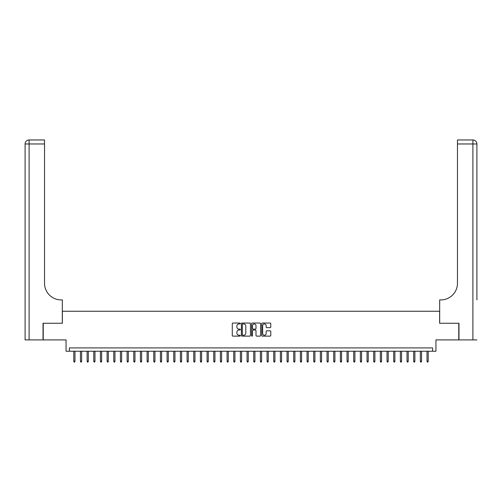 <?xml version="1.0" encoding="UTF-8"?>
<svg xmlns="http://www.w3.org/2000/svg" width="502" height="502" viewBox="0 0 502 502"><rect width="100%" height="100%" fill="white"/><g stroke="black" fill="none" stroke-linecap="round" stroke-linejoin="round"><path stroke-width="0.75" d="M240.339 323.495A0.458 0.458 0 0 0 239.881 323.037L232.928 323.037A0.653 0.653 0 0 0 232.275 323.69L232.275 335.462A0.653 0.653 0 0 0 232.928 336.12L239.881 336.12A0.458 0.458 0 0 0 240.339 335.662A0.458 0.458 0 0 0 239.881 335.204L238.977 335.204A2.096 2.096 0 0 1 236.888 333.108L236.888 332.129A2.096 2.096 0 0 1 238.977 330.034L239.881 330.034A0.458 0.458 0 0 0 240.339 329.576A0.458 0.458 0 0 0 239.881 329.117L238.977 329.117A2.096 2.096 0 0 1 236.888 327.028L236.888 326.043A2.096 2.096 0 0 1 238.977 323.953L239.881 323.953A0.458 0.458 0 0 0 240.339 323.495M270.12 327.649A0.653 0.653 0 0 0 270.773 326.99L270.773 323.69A0.653 0.653 0 0 0 270.12 323.037L262.402 323.037A0.653 0.653 0 0 0 261.743 323.69L261.743 335.462A0.653 0.653 0 0 0 262.402 336.12L270.12 336.12A0.653 0.653 0 0 0 270.773 335.462L270.773 331.477A0.653 0.653 0 0 0 270.12 330.818L266.813 330.818A0.653 0.653 0 0 0 266.16 331.477L266.16 333.453A1.751 1.751 0 0 1 264.41 335.204A1.751 1.751 0 0 1 262.659 333.453L262.659 325.704A1.751 1.751 0 0 1 264.41 323.953A1.751 1.751 0 0 1 266.16 325.704L266.16 326.99A0.653 0.653 0 0 0 266.813 327.649L270.12 327.649M432.611 351.237L435.943 351.237L435.943 339.904L458.772 339.904L458.772 323.244L439.614 323.244L439.614 311.246L62.386 311.246L62.386 323.244L43.228 323.244L43.228 339.904L66.057 339.904L66.057 351.237L432.611 351.237L432.611 347.905L69.389 347.905L69.389 351.237M250.429 323.69A0.653 0.653 0 0 0 249.776 323.037L242.052 323.037A0.653 0.653 0 0 0 241.399 323.69L241.399 335.462A0.653 0.653 0 0 0 242.052 336.12L249.776 336.12A0.653 0.653 0 0 0 250.429 335.462L250.429 323.69M252.224 323.037L259.948 323.037A0.653 0.653 0 0 1 260.601 323.69L260.601 335.462A0.653 0.653 0 0 1 259.948 336.12L256.641 336.12A0.653 0.653 0 0 1 255.989 335.462L255.989 330.686A0.653 0.653 0 0 0 255.336 330.034L253.14 330.034A0.653 0.653 0 0 0 252.487 330.686L252.487 335.662A0.458 0.458 0 0 1 252.029 336.12A0.458 0.458 0 0 1 251.571 335.662L251.571 323.69A0.653 0.653 0 0 1 252.224 323.037M242.773 323.953A0.458 0.458 0 0 0 242.315 324.411L242.315 334.746A0.458 0.458 0 0 0 242.773 335.204L243.721 335.204A2.096 2.096 0 0 0 245.817 333.108L245.817 326.043A2.096 2.096 0 0 0 243.721 323.953L242.773 323.953M255.989 325.735A1.751 1.751 0 0 0 254.238 323.985A1.751 1.751 0 0 0 252.487 325.735L252.487 328.465A0.653 0.653 0 0 0 253.14 329.117L255.336 329.117A0.653 0.653 0 0 0 255.989 328.465L255.989 325.735M74.986 361.17L74.716 362.036L74.051 362.036L73.788 361.17L74.986 361.17L74.986 351.237M73.788 361.17L73.788 351.237M43.028 323.244L62.323 323.244L62.323 299.92L61.188 299.92A16.66 16.66 0 0 1 44.527 283.26L44.527 143.967L29.097 143.967L29.097 339.904L43.028 339.904L43.028 323.244M29.097 339.904L25.1 339.904L25.1 143.967A3.997 3.997 0 0 1 29.097 139.964L44.527 139.964L44.527 143.967M25.1 299.92L25.1 143.967L29.097 143.967L29.097 139.964M61.188 299.92A16.66 16.66 0 0 1 44.527 283.26M476.9 339.904L458.972 339.904L458.972 323.244L439.677 323.244L439.677 299.92L440.812 299.92A16.66 16.66 0 0 0 457.473 283.26L457.473 139.964L472.903 139.964A3.997 3.997 0 0 1 476.9 143.967L476.9 299.92M440.812 299.92A16.66 16.66 0 0 0 457.473 283.26M476.9 143.967A3.997 3.997 0 0 0 472.903 139.964A3.997 3.997 0 0 1 476.9 143.967L457.473 143.967M81.65 361.17L81.38 362.036L80.715 362.036L80.452 361.17L81.65 361.17L81.65 351.237M80.452 361.17L80.452 351.237M88.314 361.17L88.051 362.036L87.379 362.036L87.116 361.17L88.314 361.17L88.314 351.237M87.116 361.17L87.116 351.237M94.978 361.17L94.715 362.036L94.043 362.036L93.78 361.17L94.978 361.17L94.978 351.237M93.78 361.17L93.78 351.237M101.642 361.17L101.379 362.036L100.714 362.036L100.444 361.17L101.642 361.17L101.642 351.237M100.444 361.17L100.444 351.237M108.306 361.17L108.043 362.036L107.378 362.036L107.108 361.17L108.306 361.17L108.306 351.237M107.108 361.17L107.108 351.237M114.971 361.17L114.707 362.036L114.042 362.036L113.772 361.17L114.971 361.17L114.971 351.237M113.772 361.17L113.772 351.237M121.641 361.17L121.371 362.036L120.706 362.036L120.436 361.17L121.641 361.17L121.641 351.237M120.436 361.17L120.436 351.237M128.305 361.17L128.035 362.036L127.37 362.036L127.1 361.17L128.305 361.17L128.305 351.237M127.1 361.17L127.1 351.237M134.969 361.17L134.699 362.036L134.034 362.036L133.77 361.17L134.969 361.17L134.969 351.237M133.77 361.17L133.77 351.237M141.633 361.17L141.363 362.036L140.698 362.036L140.434 361.17L141.633 361.17L141.633 351.237M140.434 361.17L140.434 351.237M148.297 361.17L148.034 362.036L147.362 362.036L147.099 361.17L148.297 361.17L148.297 351.237M147.099 361.17L147.099 351.237M154.961 361.17L154.698 362.036L154.026 362.036L153.763 361.17L154.961 361.17L154.961 351.237M153.763 361.17L153.763 351.237M161.625 361.17L161.362 362.036L160.69 362.036L160.427 361.17L161.625 361.17L161.625 351.237M160.427 361.17L160.427 351.237M168.289 361.17L168.026 362.036L167.361 362.036L167.091 361.17L168.289 361.17L168.289 351.237M167.091 361.17L167.091 351.237M174.953 361.17L174.69 362.036L174.025 362.036L173.755 361.17L174.953 361.17L174.953 351.237M173.755 361.17L173.755 351.237M181.624 361.17L181.354 362.036L180.689 362.036L180.419 361.17L181.624 361.17L181.624 351.237M180.419 361.17L180.419 351.237M188.288 361.17L188.018 362.036L187.353 362.036L187.083 361.17L188.288 361.17L188.288 351.237M187.083 361.17L187.083 351.237M194.952 361.17L194.682 362.036L194.017 362.036L193.753 361.17L194.952 361.17L194.952 351.237M193.753 361.17L193.753 351.237M201.616 361.17L201.346 362.036L200.681 362.036L200.417 361.17L201.616 361.17L201.616 351.237M200.417 361.17L200.417 351.237M208.28 361.17L208.01 362.036L207.345 362.036L207.081 361.17L208.28 361.17L208.28 351.237M207.081 361.17L207.081 351.237M214.944 361.17L214.68 362.036L214.009 362.036L213.745 361.17L214.944 361.17L214.944 351.237M213.745 361.17L213.745 351.237M221.608 361.17L221.344 362.036L220.673 362.036L220.409 361.17L221.608 361.17L221.608 351.237M220.409 361.17L220.409 351.237M228.272 361.17L228.008 362.036L227.343 362.036L227.073 361.17L228.272 361.17L228.272 351.237M227.073 361.17L227.073 351.237M234.936 361.17L234.672 362.036L234.007 362.036L233.737 361.17L234.936 361.17L234.936 351.237M233.737 361.17L233.737 351.237M241.6 361.17L241.337 362.036L240.671 362.036L240.402 361.17L241.6 361.17L241.6 351.237M240.402 361.17L240.402 351.237M248.27 361.17L248.001 362.036L247.335 362.036L247.066 361.17L248.27 361.17L248.27 351.237M247.066 361.17L247.066 351.237M254.934 361.17L254.665 362.036L253.999 362.036L253.73 361.17L254.934 361.17L254.934 351.237M253.73 361.17L253.73 351.237M261.598 361.17L261.329 362.036L260.663 362.036L260.4 361.17L261.598 361.17L261.598 351.237M260.4 361.17L260.4 351.237M268.263 361.17L267.993 362.036L267.328 362.036L267.064 361.17L268.263 361.17L268.263 351.237M267.064 361.17L267.064 351.237M274.927 361.17L274.657 362.036L273.992 362.036L273.728 361.17L274.927 361.17L274.927 351.237M273.728 361.17L273.728 351.237M281.591 361.17L281.327 362.036L280.656 362.036L280.392 361.17L281.591 361.17L281.591 351.237M280.392 361.17L280.392 351.237M288.255 361.17L287.991 362.036L287.32 362.036L287.056 361.17L288.255 361.17L288.255 351.237M287.056 361.17L287.056 351.237M294.919 361.17L294.655 362.036L293.99 362.036L293.72 361.17L294.919 361.17L294.919 351.237M293.72 361.17L293.72 351.237M301.583 361.17L301.319 362.036L300.654 362.036L300.384 361.17L301.583 361.17L301.583 351.237M300.384 361.17L300.384 351.237M308.247 361.17L307.983 362.036L307.318 362.036L307.048 361.17L308.247 361.17L308.247 351.237M307.048 361.17L307.048 351.237M314.917 361.17L314.647 362.036L313.982 362.036L313.712 361.17L314.917 361.17L314.917 351.237M313.712 361.17L313.712 351.237M321.581 361.17L321.311 362.036L320.646 362.036L320.376 361.17L321.581 361.17L321.581 351.237M320.376 361.17L320.376 351.237M328.245 361.17L327.975 362.036L327.31 362.036L327.047 361.17L328.245 361.17L328.245 351.237M327.047 361.17L327.047 351.237M334.909 361.17L334.639 362.036L333.974 362.036L333.711 361.17L334.909 361.17L334.909 351.237M333.711 361.17L333.711 351.237M341.573 361.17L341.31 362.036L340.638 362.036L340.375 361.17L341.573 361.17L341.573 351.237M340.375 361.17L340.375 351.237M348.237 361.17L347.974 362.036L347.302 362.036L347.039 361.17L348.237 361.17L348.237 351.237M347.039 361.17L347.039 351.237M354.901 361.17L354.638 362.036L353.966 362.036L353.703 361.17L354.901 361.17L354.901 351.237M353.703 361.17L353.703 351.237M361.565 361.17L361.302 362.036L360.637 362.036L360.367 361.17L361.565 361.17L361.565 351.237M360.367 361.17L360.367 351.237M368.23 361.17L367.966 362.036L367.301 362.036L367.031 361.17L368.23 361.17L368.23 351.237M367.031 361.17L367.031 351.237M374.9 361.17L374.63 362.036L373.965 362.036L373.695 361.17L374.9 361.17L374.9 351.237M373.695 361.17L373.695 351.237M381.564 361.17L381.294 362.036L380.629 362.036L380.359 361.17L381.564 361.17L381.564 351.237M380.359 361.17L380.359 351.237M388.228 361.17L387.958 362.036L387.293 362.036L387.029 361.17L388.228 361.17L388.228 351.237M387.029 361.17L387.029 351.237M394.892 361.17L394.622 362.036L393.957 362.036L393.693 361.17L394.892 361.17L394.892 351.237M393.693 361.17L393.693 351.237M401.556 361.17L401.286 362.036L400.621 362.036L400.358 361.17L401.556 361.17L401.556 351.237M400.358 361.17L400.358 351.237M408.22 361.17L407.957 362.036L407.285 362.036L407.022 361.17L408.22 361.17L408.22 351.237M407.022 361.17L407.022 351.237M414.884 361.17L414.621 362.036L413.949 362.036L413.686 361.17L414.884 361.17L414.884 351.237M413.686 361.17L413.686 351.237M421.548 361.17L421.285 362.036L420.62 362.036L420.35 361.17L421.548 361.17L421.548 351.237M420.35 361.17L420.35 351.237M428.212 361.17L427.949 362.036L427.284 362.036L427.014 361.17L428.212 361.17L428.212 351.237M427.014 361.17L427.014 351.237M472.903 339.904L472.903 139.964"/></g></svg>

